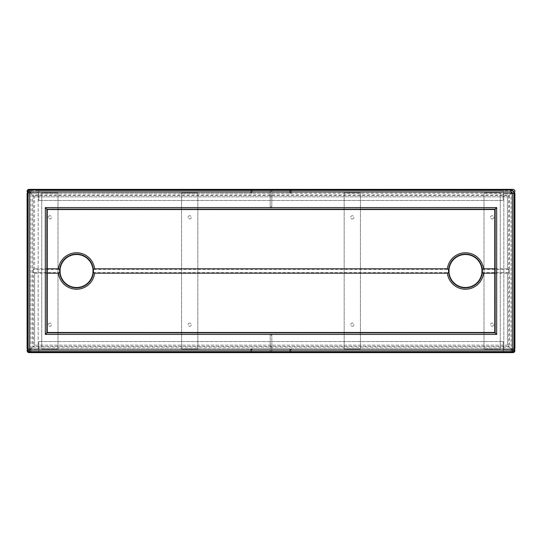 <?xml version="1.0" encoding="UTF-8"?>
<svg xmlns="http://www.w3.org/2000/svg" width="542" height="542" viewBox="0 0 542 542"><rect width="100%" height="100%" fill="white"/><g stroke="black" fill="none" stroke-linecap="round" stroke-linejoin="round"><path stroke-width="0.41" stroke-dasharray="2.71 2.03" d="M31.002 350.674A1.951 1.951 0 0 1 29.051 352.625A1.951 1.951 0 0 0 31.002 350.674A1.951 1.951 0 0 0 29.051 348.723A1.951 1.951 0 0 1 31.002 350.674A1.951 1.951 0 0 0 27.75 349.217A1.951 1.951 0 0 1 29.051 348.723A1.951 1.951 0 0 0 27.75 349.217M503.193 351.975L503.193 350.674L503.193 352.625L291.162 352.625L291.162 348.723L503.193 348.723L252.138 348.723L251.488 349.373L251.488 351.975L251.488 349.373L251.488 351.975L251.488 349.373L250.838 348.723L38.807 348.723L289.862 348.723L290.512 349.373L291.162 348.723L291.162 352.625L290.512 351.975L290.512 349.373L290.512 351.975L290.512 349.373L290.512 351.975L289.862 352.625L289.862 348.723L289.862 352.625L252.138 352.625L252.138 348.723L252.138 351.975M250.838 351.975L250.838 348.723L250.838 352.625L38.807 352.625L38.807 348.723L38.807 351.975M31.002 191.326A1.951 1.951 0 0 1 27.75 192.783A1.951 1.951 0 0 0 31.002 191.326A1.951 1.951 0 0 0 29.051 189.375A1.951 1.951 0 0 1 31.002 191.326A1.951 1.951 0 0 0 29.051 189.375M38.807 190.025L38.807 191.326L38.807 189.375L38.807 191.326L38.807 189.375L250.838 189.375L250.838 193.277L251.488 192.627L251.488 190.025L251.488 192.627L251.488 190.025L251.488 192.627L252.138 193.277L252.138 189.375L289.862 189.375L290.512 190.025L291.162 189.375L291.162 193.277L290.512 192.627L290.512 190.025L290.512 192.627L290.512 190.025L290.512 192.627L289.862 193.277L289.862 189.375L289.862 193.277L38.807 193.277L38.807 191.326L38.807 193.277L38.807 191.326L38.807 193.277L29.051 193.277L250.838 193.277L250.838 190.025M27.1 348.723L27.75 348.723M31.002 348.723L31.002 193.277L27.75 193.277M27.1 193.277L31.002 193.277M189.7 215.716A1.626 1.626 0 0 0 188.074 217.342A1.626 1.626 0 0 0 189.7 218.968A1.626 1.626 0 0 0 191.326 217.342A1.626 1.626 0 0 0 189.7 215.716A1.626 1.626 0 0 0 188.074 217.342A1.626 1.626 0 0 0 189.7 218.968A1.626 1.626 0 0 0 191.326 217.342A1.626 1.626 0 0 0 189.7 215.716M189.7 323.032A1.626 1.626 0 0 0 188.074 324.658A1.626 1.626 0 0 0 189.7 326.284A1.626 1.626 0 0 0 191.326 324.658A1.626 1.626 0 0 0 189.7 323.032A1.626 1.626 0 0 0 188.074 324.658A1.626 1.626 0 0 0 189.7 326.284A1.626 1.626 0 0 0 191.326 324.658A1.626 1.626 0 0 0 189.7 323.032M197.83 349.048L197.83 192.952L181.57 192.952L181.57 349.048L197.83 349.048L197.83 192.952L181.57 192.952L181.57 349.048L197.83 349.048M49.864 215.716A1.626 1.626 0 0 0 48.238 217.342A1.626 1.626 0 0 0 49.864 218.968A1.626 1.626 0 0 0 51.49 217.342A1.626 1.626 0 0 0 49.864 215.716A1.626 1.626 0 0 0 48.238 217.342A1.626 1.626 0 0 0 49.864 218.968A1.626 1.626 0 0 0 51.49 217.342A1.626 1.626 0 0 0 49.864 215.716M49.864 323.032A1.626 1.626 0 0 0 48.238 324.658A1.626 1.626 0 0 0 49.864 326.284A1.626 1.626 0 0 0 51.49 324.658A1.626 1.626 0 0 0 49.864 323.032A1.626 1.626 0 0 0 48.238 324.658A1.626 1.626 0 0 0 49.864 326.284A1.626 1.626 0 0 0 51.49 324.658A1.626 1.626 0 0 0 49.864 323.032M57.994 349.048L57.994 192.952L41.734 192.952L41.734 349.048L57.994 349.048L57.994 192.952L41.734 192.952L41.734 349.048L57.994 349.048M514.25 349.217A1.951 1.951 0 0 0 512.949 348.723A1.951 1.951 0 0 1 514.25 349.217A1.951 1.951 0 0 0 510.998 350.674A1.951 1.951 0 0 0 512.949 352.625L503.193 352.625L503.193 350.674L503.193 352.625M510.998 350.674A1.951 1.951 0 0 1 512.949 348.723L503.193 348.723L503.193 350.674L503.193 348.723L503.193 350.674L503.193 348.723L512.949 348.723A1.951 1.951 0 0 0 511.492 351.975M510.998 191.326A1.951 1.951 0 0 0 514.216 192.81A1.951 1.951 0 0 1 510.998 191.326A1.951 1.951 0 0 1 512.949 189.375A1.951 1.951 0 0 0 510.998 191.326A1.951 1.951 0 0 1 512.949 189.375L503.193 189.375L503.193 193.277L252.138 193.277L252.138 190.025M503.193 190.025L503.193 193.277L291.162 193.277L291.162 189.375L503.193 189.375L503.193 193.277L503.193 189.375M352.3 326.284A1.626 1.626 0 0 0 353.926 324.658A1.626 1.626 0 0 0 352.3 323.032A1.626 1.626 0 0 0 350.674 324.658A1.626 1.626 0 0 0 352.3 326.284A1.626 1.626 0 0 0 353.926 324.658A1.626 1.626 0 0 0 352.3 323.032A1.626 1.626 0 0 0 350.674 324.658A1.626 1.626 0 0 0 352.3 326.284M352.3 218.968A1.626 1.626 0 0 0 353.926 217.342A1.626 1.626 0 0 0 352.3 215.716A1.626 1.626 0 0 0 350.674 217.342A1.626 1.626 0 0 0 352.3 218.968A1.626 1.626 0 0 0 353.926 217.342A1.626 1.626 0 0 0 352.3 215.716A1.626 1.626 0 0 0 350.674 217.342A1.626 1.626 0 0 0 352.3 218.968M344.17 192.952L344.17 349.048L360.43 349.048L360.43 192.952L344.17 192.952L344.17 349.048L360.43 349.048L360.43 192.952L344.17 192.952M492.136 326.284A1.626 1.626 0 0 0 493.762 324.658A1.626 1.626 0 0 0 492.136 323.032A1.626 1.626 0 0 0 490.51 324.658A1.626 1.626 0 0 0 492.136 326.284A1.626 1.626 0 0 0 493.762 324.658A1.626 1.626 0 0 0 492.136 323.032A1.626 1.626 0 0 0 490.51 324.658A1.626 1.626 0 0 0 492.136 326.284M492.136 218.968A1.626 1.626 0 0 0 493.762 217.342A1.626 1.626 0 0 0 492.136 215.716A1.626 1.626 0 0 0 490.51 217.342A1.626 1.626 0 0 0 492.136 218.968A1.626 1.626 0 0 0 493.762 217.342A1.626 1.626 0 0 0 492.136 215.716A1.626 1.626 0 0 0 490.51 217.342A1.626 1.626 0 0 0 492.136 218.968M484.006 192.952L484.006 349.048L500.266 349.048L500.266 192.952L484.006 192.952L484.006 349.048L500.266 349.048L500.266 192.952L484.006 192.952M512.183 192.092L29.58 191.854L29.58 350.146L512.42 350.146L512.183 192.092L510.998 193.277L514.9 193.277L510.998 193.277L510.998 348.723L514.25 348.723M514.9 348.723L510.998 348.723M482.366 271.684L482.339 272.172A16.91 16.91 0 0 1 465.47 287.91A16.91 16.91 0 0 1 448.6 272.172L448.573 271.684M93.427 271.684L93.4 272.172A16.91 16.91 0 0 1 76.53 287.91A16.91 16.91 0 0 1 59.661 272.172L59.634 271.684M465.47 254.74A16.26 16.26 0 0 1 481.73 271A16.26 16.26 0 0 1 465.47 287.26A16.26 16.26 0 0 1 449.21 271A16.26 16.26 0 0 1 465.47 254.74A16.26 16.26 0 0 1 481.73 271A16.26 16.26 0 0 1 465.47 287.26A16.26 16.26 0 0 1 449.21 271A16.26 16.26 0 0 1 465.47 254.74A16.26 16.26 0 0 0 449.21 271A16.26 16.26 0 0 0 465.47 287.26M483.606 272.626C481.011 273.595 480.998 268.412 483.606 269.374A18.211 18.211 0 0 0 447.333 269.374C449.928 268.405 449.941 273.588 447.333 272.626A18.211 18.211 0 0 0 483.606 272.626L507.42 272.626L507.42 345.146L509.365 347.09L32.635 347.09L29.58 350.146M76.53 254.74A16.26 16.26 0 0 1 92.79 271A16.26 16.26 0 0 1 76.53 287.26A16.26 16.26 0 0 1 60.27 271A16.26 16.26 0 0 1 76.53 254.74A16.26 16.26 0 0 1 92.79 271A16.26 16.26 0 0 1 76.53 287.26A16.26 16.26 0 0 1 60.27 271A16.26 16.26 0 0 1 76.53 254.74A16.26 16.26 0 0 0 60.27 271A16.26 16.26 0 0 0 76.53 287.26M94.667 272.626C92.072 273.595 92.059 268.412 94.667 269.374A18.211 18.211 0 0 0 58.394 269.374C60.989 268.405 61.002 273.588 58.394 272.626A18.211 18.211 0 0 0 94.667 272.626L447.333 272.626M447.333 269.374L94.667 269.374M512.095 192.18L29.62 191.895L29.62 350.105L512.38 350.105L512.095 192.18L507.42 196.854L507.42 268.818L508.721 269.706L508.721 272.294L507.42 273.182L507.42 345.146L34.58 345.146L34.58 272.626L58.394 272.626M58.394 269.374L34.58 269.374L34.58 196.854L507.42 196.854L507.42 269.374L483.606 269.374M34.58 272.626C31.924 273.595 31.91 268.412 34.58 269.374M47.262 268.818L34.58 268.818L33.279 269.706L33.279 195.554L29.702 191.976L27.75 191.976L27.75 350.024A1.951 1.951 0 0 0 29.702 351.975L512.298 351.975A1.951 1.951 0 0 0 514.25 350.024L514.25 193.277L510.998 193.277L507.42 196.854L34.58 196.854L29.58 191.854M512.42 350.146L512.298 193.277A1.301 1.301 0 0 0 510.998 191.976L510.998 190.676A2.602 2.602 0 0 1 513.599 193.277A2.602 2.602 0 0 0 510.998 190.676A2.602 2.602 0 0 1 513.599 193.277L513.599 350.024L513.599 193.277A2.602 2.602 0 0 0 510.998 190.676L29.702 190.676L510.998 190.676L510.998 193.277L510.998 190.025L29.702 190.025A1.951 1.951 0 0 0 27.75 191.976A1.951 1.951 0 0 1 29.702 190.025L29.62 191.895M507.42 269.374C510.076 268.405 510.09 273.588 507.42 272.626M494.738 332.463L494.738 209.537L47.262 209.537L47.262 332.463L494.738 332.463M508.721 272.294L508.721 346.446L507.42 345.146L34.58 345.146L32.635 347.09L32.635 194.91L509.365 194.91L509.365 347.09L512.298 350.024L508.721 346.446L33.279 346.446L29.62 350.105M76.53 254.09A16.91 16.91 0 0 1 93.4 269.828A16.91 16.91 0 0 0 76.53 254.09A16.91 16.91 0 0 0 59.661 269.828M465.47 254.09A16.91 16.91 0 0 1 482.339 269.828A16.91 16.91 0 0 0 465.47 254.09A16.91 16.91 0 0 0 448.6 269.828M508.721 269.706L508.721 195.554L33.279 195.554L34.58 196.854L34.58 268.818M33.279 269.706L33.279 272.294L34.58 273.182L47.262 273.182M494.738 273.182L507.42 273.182M510.998 191.976L28.401 191.976L28.401 350.024L28.401 191.976A1.301 1.301 0 0 1 29.702 190.676A1.301 1.301 0 0 0 28.401 191.976A1.301 1.301 0 0 1 29.702 190.676A1.301 1.301 0 0 0 28.401 191.976L29.702 191.976L29.702 350.024L27.75 350.024A1.951 1.951 0 0 0 29.702 351.975L29.702 350.024L512.298 350.024L512.298 351.975A1.951 1.951 0 0 0 514.25 350.024L512.298 350.024L512.298 351.324L29.702 351.324L512.298 351.324L512.38 350.105M507.42 268.818L494.738 268.818M495.388 333.113L495.388 208.887L46.612 208.887L46.612 333.113L495.388 333.113L495.388 208.887L46.612 208.887L46.612 333.113L495.388 333.113L496.689 334.414L45.311 334.414L46.612 333.113M34.58 273.182L34.58 345.146L33.279 346.446L33.279 272.294M29.702 351.324A1.301 1.301 0 0 1 28.401 350.024A1.301 1.301 0 0 0 29.702 351.324A1.301 1.301 0 0 1 28.401 350.024A1.301 1.301 0 0 0 29.702 351.324L29.702 350.024L28.401 350.024L29.702 350.024L29.702 351.324M513.599 350.024A1.301 1.301 0 0 1 512.298 351.324A1.301 1.301 0 0 0 513.599 350.024A1.301 1.301 0 0 1 512.298 351.324A1.301 1.301 0 0 0 513.599 350.024L512.298 350.024L513.599 350.024M495.388 208.887L496.689 207.586L496.689 334.414M46.612 208.887L45.311 207.586L496.689 207.586M271.813 196.854L271.813 190.676L270.187 190.676L270.187 196.854L271.813 196.854L271.813 206.936L270.187 206.936L270.187 196.854M270.187 190.676L271.813 190.852L270.187 190.676M270.187 190.852L270.187 206.936L271.813 206.936L271.813 190.852M270.187 345.146L270.187 335.064L271.813 335.064L271.813 345.146L270.187 345.146L270.187 351.324L271.813 351.324L271.813 345.146M271.813 351.324L270.187 351.148L271.813 351.324M271.813 351.148L271.813 335.064L270.187 335.064L270.187 351.148M38.157 192.302L28.401 192.302L28.401 349.698L28.401 192.302L38.157 192.302L38.157 349.698L28.401 349.698L38.157 349.698L38.157 192.302M503.843 349.698L513.599 349.698L513.599 193.602L513.599 349.698L503.843 349.698L503.843 193.602L513.599 193.602L503.843 193.602L503.843 349.698M38.807 200.432L38.807 190.676L503.193 190.676L38.807 190.676L38.807 200.432L503.193 200.432L503.193 190.676L503.193 200.432L38.807 200.432M503.193 341.568L503.193 351.324L38.807 351.324L503.193 351.324L503.193 341.568L38.807 341.568L38.807 351.324L38.807 341.568L503.193 341.568M45.311 334.414L45.311 207.586M76.53 287.91A16.91 16.91 0 0 1 59.661 272.172M465.47 287.91A16.91 16.91 0 0 1 448.6 272.172M29.702 191.895L29.702 190.676L29.702 191.895M512.298 193.277L510.998 193.277M271.813 191.895L270.187 191.895M270.187 195.554L271.813 195.554M271.813 346.446L270.187 346.446M270.187 350.105L271.813 350.105M38.807 348.723L29.051 348.723L38.807 348.723M503.193 193.277L512.949 193.277L503.193 193.277"/><path stroke-width="0.81" d="M250.838 351.975L250.838 352.625L252.138 352.625L251.488 351.975L250.838 352.625L29.051 352.625A1.951 1.951 0 0 1 27.75 349.217A1.951 1.951 0 0 0 27.1 350.674A1.951 1.951 0 0 1 27.75 349.217M38.807 351.975L38.807 352.625L29.051 352.625A1.951 1.951 0 0 1 27.1 350.674M27.1 191.326A1.951 1.951 0 0 0 27.75 192.783A1.951 1.951 0 0 1 29.051 189.375A1.951 1.951 0 0 0 27.1 191.326A1.951 1.951 0 0 1 29.051 189.375L38.807 189.375L29.051 189.375M503.193 190.025L503.193 189.375L252.138 189.375L251.488 190.025L250.838 189.375L252.138 189.375L252.138 190.025M250.838 190.025L250.838 189.375L38.807 189.375L38.807 190.025M27.75 348.723L27.1 348.723L27.1 193.277L27.75 193.277M511.492 351.975A1.951 1.951 0 0 0 514.9 350.674A1.951 1.951 0 0 0 514.25 349.217A1.951 1.951 0 0 1 514.9 350.674A1.951 1.951 0 0 0 514.25 349.217M252.138 351.975L252.138 352.625L512.949 352.625A1.951 1.951 0 0 0 514.9 350.674M514.9 191.326A1.951 1.951 0 0 1 514.216 192.81A1.951 1.951 0 0 0 512.949 189.375L512.949 189.375A1.951 1.951 0 0 1 514.9 191.326A1.951 1.951 0 0 0 512.949 189.375L503.193 189.375M514.25 348.723L514.9 348.723L514.9 193.277M483.552 273.182L482.339 272.172L482.339 269.828L483.552 268.818A18.211 18.211 0 0 0 447.387 268.818L448.6 269.828L448.6 272.172L447.387 273.182A18.211 18.211 0 0 0 483.552 273.182L494.738 273.182M94.613 273.182L93.4 272.172L93.4 269.828L94.613 268.818A18.211 18.211 0 0 0 58.448 268.818L59.661 269.828L59.661 272.172L58.448 273.182A18.211 18.211 0 0 0 94.613 273.182L447.387 273.182M465.47 254.09A16.91 16.91 0 0 1 482.38 271A16.91 16.91 0 0 1 465.47 287.91A16.91 16.91 0 0 1 448.559 271A16.91 16.91 0 0 1 465.47 254.09M76.53 254.09A16.91 16.91 0 0 1 93.441 271A16.91 16.91 0 0 1 76.53 287.91A16.91 16.91 0 0 1 59.62 271A16.91 16.91 0 0 1 76.53 254.09M512.298 193.277L514.25 193.277L514.25 350.024A1.951 1.951 0 0 1 512.298 351.975L29.702 351.975A1.951 1.951 0 0 1 27.75 350.024L27.75 191.976A1.951 1.951 0 0 1 29.702 190.025L510.998 190.025A3.252 3.252 0 0 1 514.25 193.277A3.252 3.252 0 0 0 510.998 190.025A3.252 3.252 0 0 1 514.25 193.277A3.252 3.252 0 0 0 510.998 190.025L510.998 191.976L29.702 191.976L29.702 350.024L512.298 350.024L512.298 193.277A1.301 1.301 0 0 0 510.998 191.976M494.738 332.463L494.738 209.537L47.262 209.537L47.262 332.463L494.738 332.463L496.689 334.414L45.311 334.414L47.262 332.463M494.738 209.537L496.689 207.586L496.689 334.414M47.262 209.537L45.311 207.586L496.689 207.586M447.387 268.818L94.613 268.818M47.262 273.182L58.448 273.182M58.448 268.818L47.262 268.818M494.738 268.818L483.552 268.818M503.193 352.625L503.193 351.975M45.311 334.414L45.311 207.586M29.702 351.975A1.951 1.951 0 0 1 27.75 350.024L29.702 350.024L29.702 351.975M27.75 191.976A1.951 1.951 0 0 1 29.702 190.025L29.702 191.976L27.75 191.976M514.25 350.024A1.951 1.951 0 0 1 512.298 351.975L512.298 350.024L514.25 350.024"/></g></svg>
